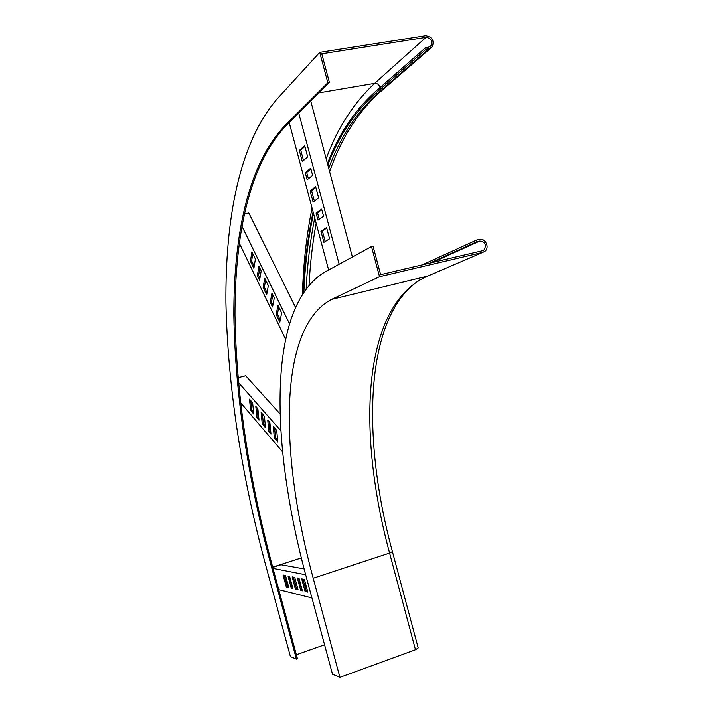 <?xml version="1.0" encoding="UTF-8"?>
<svg xmlns="http://www.w3.org/2000/svg" width="713" height="713" viewBox="0 0 713 713"><rect width="100%" height="100%" fill="white"/><g stroke="black" fill="none" stroke-linecap="round" stroke-linejoin="round"><path stroke-width="1.07" d="M313.203 578.243C279.835 455.411 277.393 328.016 331.527 299.415L379.53 276.706L482.817 252.357L426.044 276.787C361.527 307.241 357.124 433.174 389.583 553.065L313.203 578.243L339.932 677.35L332.508 674.231L306.225 576.844C270.664 445.572 266.51 307.784 324.29 272.366L371.491 246.546L379.53 276.706M419.734 279.942C364.628 315.788 361.036 436.712 392.4 551.612L389.583 553.065L415.483 649.748L339.932 677.35M415.483 649.748L418.201 647.921L392.408 551.621M429.689 263.133L476.944 241.698L476.516 240.076L479.394 239.416C485.241 237.723 489.893 247.384 485.081 251.181L482.817 252.357M476.944 241.698L479.822 241.03C485.241 241.912 486.667 244.853 484.091 249.853L481.658 250.914M371.491 246.546L373.042 246.199L380.626 274.665L482.389 250.735L484.091 249.853M476.516 240.076L422.176 264.897M266.698 568.921C241.431 476.079 227.839 387.284 225.914 302.535C225.344 219.747 238.802 142.85 277.696 98.314L319.736 52.361L327.837 82.77L284.995 125.559C247.429 164.872 233.721 236.582 233.828 315.137C235.219 395.715 248.053 480.678 272.339 570.052L296.421 659.097L290.423 656.584L266.698 568.921M327.82 164.917C338.755 136.156 354.379 112.547 374.699 94.089L426.08 49.242L429.021 48.769L432.292 46.773C434.422 40.445 432.176 36.764 425.572 35.712L319.736 52.361M327.837 82.77L329.415 82.512L286.43 125.301C248.73 164.623 234.925 236.333 234.969 314.87C236.288 395.43 249.095 480.375 273.364 569.723L297.446 658.741L296.421 659.097M319.041 92.842L374.673 83.35L426.009 37.343L321.768 53.805L329.415 82.512M426.009 37.343C430.955 38.128 432.639 40.891 431.053 45.632L428.593 47.138L425.643 47.611L374.307 92.619C354.013 111.139 338.39 134.784 327.445 163.544M426.08 49.242L425.643 47.611M324.558 644.793L296.358 654.739M303.907 291.653C305.039 264.3 308.239 238.204 313.488 213.356M313.105 211.948C307.704 237.474 304.451 264.309 303.364 292.455M241.876 226.101L289.442 323.604M285.565 339.112L239.229 243.026M250.423 261.199L253.881 268.355L255.406 259.006L251.903 251.805L250.423 261.199L251.636 260.931L254.22 266.27M257.366 275.566L259.594 280.182L261.19 270.895L258.935 266.252L257.366 275.566L258.587 275.289L259.951 278.106M263.124 287.473L266.68 294.826L268.355 285.619L264.755 278.23L263.124 287.473L264.354 287.196L267.054 292.776M270.254 302.232L272.553 306.973L274.3 297.838L271.974 293.07L270.254 302.232L271.493 301.938L272.936 304.932M276.172 314.469L279.826 322.018L281.662 312.971L277.963 305.378L276.172 314.469L277.41 314.166L280.236 320.003M244.292 213.918L248.828 212.991L295.423 307.169M252.794 253.641L251.636 260.931M259.808 268.061L258.587 275.289M265.628 280.022L264.354 287.196M272.838 294.834L271.493 301.938M278.81 307.116L277.41 314.166M238.409 382.462L280.895 430.786M282.589 451.864L240.513 402.578M250.664 410.438L253.801 414.101L252.625 402.756L249.479 399.146L250.664 410.438L251.751 410.153L253.614 412.31M256.983 417.791L259.024 420.171L257.865 408.754L255.815 406.41L256.983 417.791L258.079 417.497L258.837 418.379M262.259 423.941L265.539 427.755L264.407 416.249L261.11 412.479L262.259 423.941L263.373 423.638L265.361 425.946M268.854 431.615L270.993 434.101L269.87 422.506L267.731 420.055L268.854 431.615L269.977 431.312L270.815 432.274M274.371 438.04L277.803 442.024L276.706 430.34L273.266 426.401L274.371 438.04L275.503 437.72L277.624 440.188M237.982 377.774L245.691 375.787L280.129 413.995M250.753 400.617L251.751 410.153M257.099 407.889L258.079 417.497M262.411 413.959L263.373 423.638M269.033 421.552L269.977 431.312M274.576 427.898L275.503 437.72M298.738 113.046L339.156 264.238M328.64 269.986L289.193 122.547M299.317 150.452L302.294 161.575L307.695 156.922L304.683 145.648L299.317 150.452L300.752 150.185L303.515 160.523M305.271 172.698L307.16 179.774L312.633 175.371L310.708 168.197L305.271 172.698L306.697 172.421L308.399 178.776M310.137 190.879L313.105 201.993L318.649 197.902L315.645 186.637L310.137 190.879L311.563 190.594L314.362 201.066M316.082 213.089L317.971 220.148L323.577 216.315L321.661 209.15L316.082 213.089L317.499 212.795L319.237 219.283M320.93 231.244L323.898 242.331L329.584 238.802L326.581 227.563L320.93 231.244L322.356 230.941L325.19 241.529M310.77 101.068L352.4 256.992M304.906 146.468L300.752 150.185M310.913 168.945L306.697 172.421M315.823 187.314L311.563 190.594M321.821 209.756L317.499 212.795M326.723 228.089L322.356 230.941M273.017 568.413L305.681 574.794M311.92 597.922L278.756 589.624M286.296 586.959L288.774 587.548L285.521 575.516L283.07 575.008L286.296 586.959L288.605 586.915M291.278 588.145L292.9 588.528L289.612 576.371L288.007 576.033L291.278 588.145L292.722 587.886M295.458 589.143L298.061 589.758L294.736 577.432L292.152 576.897L295.458 589.143L297.882 589.107M300.699 590.391L302.392 590.792L299.032 578.323L297.348 577.976L300.699 590.391L302.214 590.132M305.084 591.433L307.82 592.084L304.406 579.446L301.697 578.885L305.084 591.433L307.642 591.416M272.749 567.405L281.02 564.749L304.13 568.938M284.264 575.257L287.339 586.612M289.22 576.291L292.33 587.797M293.382 577.147L296.519 588.786M298.587 578.234L301.768 590.025M302.954 579.143L306.171 591.068M306.135 585.828L304.674 585.507M296.412 583.662L295.057 583.359M287.161 581.594L285.904 581.318M307.303 590.168L305.832 589.82M301.884 588.902L301.439 588.795M297.553 587.886L296.198 587.574M288.284 585.721L287.009 585.426M306.305 586.451L304.834 586.131M300.895 585.239L300.449 585.141M296.581 584.268L295.218 583.965M287.321 582.191L286.065 581.906M331.527 299.415L427.568 276.127M432.372 262.5L479.822 241.03M430.616 48.234L380.403 91.781L377.4 93.617C356.063 112.975 339.843 137.885 328.738 168.357M314.718 217.964C310.217 240.459 307.374 263.962 306.189 288.471M429.021 48.769L377.4 93.617L374.699 94.089M272.339 570.052L273.364 569.723M284.995 125.559L286.43 125.301M301.341 557.94L272.678 567.165M380.002 87.637C379.245 84.678 377.462 83.243 374.673 83.35C353.479 103.144 337.311 128.269 326.171 158.741M312.071 208.053C306.51 235.299 303.31 263.899 302.464 293.845M378.87 93.109C357.124 113.207 340.716 139.418 329.638 171.753M316.144 223.285C312.535 243.088 310.164 263.632 309.05 284.933M429.796 46.728L431.053 45.632"/></g></svg>
